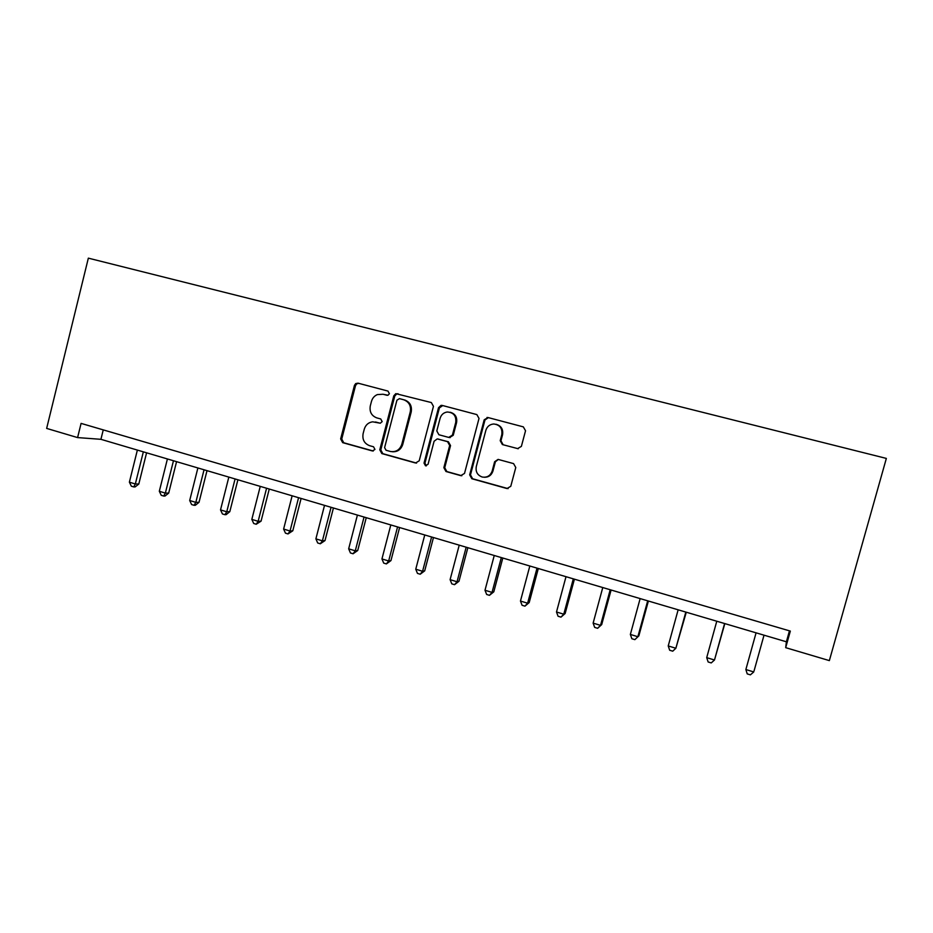 <?xml version="1.0" encoding="UTF-8"?>
<svg xmlns="http://www.w3.org/2000/svg" width="933" height="933" viewBox="0 0 933 933"><rect width="100%" height="100%" fill="white"/><g stroke="black" fill="none" stroke-linecap="round" stroke-linejoin="round"><path stroke-width="1.4" d="M389.411 393.714L387.965 391.079L358.015 383.16L355.683 383.591L354.447 385.399L340.65 438.907L342.668 442.65L372.442 450.966L374.961 449.426L373.527 446.779L369.643 445.706C364.337 443.607 362.156 439.595 363.112 433.658L364.278 429.192C365.619 424.888 368.43 422.427 372.675 421.821L380.279 423.22L382.18 421.599L380.734 418.964L376.85 417.914C371.521 415.85 369.34 411.85 370.296 405.902L371.462 401.423C372.395 398.158 374.355 395.884 377.364 394.589L382.985 394.251L388.023 395.242L389.411 393.714M517.547 448.656L521.384 446.371L525.536 430.766L523.331 426.871L487.971 417.529L484.192 419.803L469.672 474.85L471.818 478.722L506.957 488.542L510.771 486.303L515.774 467.515L513.582 463.608L498.082 459.398L494.63 461.718L492.181 471.002C490.42 475.76 487.108 477.766 482.244 477.031C477.439 475.27 475.457 471.795 476.285 466.605L485.86 430.335C487.143 426.451 489.767 424.328 493.755 423.99C499.855 424.772 502.537 428.317 501.814 434.603L500.205 440.679L502.386 444.563L518.247 448.75L502.386 444.563M785.691 647.665L829.355 660.611L886.35 458.418L88.343 258.149L46.65 428.41L77.591 437.589L100.916 439.315L786.391 641.787L785.691 647.665L790.333 631.093L81.089 423.395L77.591 437.589M433.448 406.345L431.338 402.555L395.802 393.644L393.796 395.837L379.789 449.811L381.842 453.59L415.547 463.001L419.209 460.797L433.448 406.345M442.23 405.435L476.856 414.59L479.014 418.427L464.517 473.416L460.774 475.643L445.974 471.503L443.851 467.655L449.683 445.496L447.56 441.659L437.239 438.907L434.102 441.239L428.072 464.237L425.506 465.789L424.025 463.106L438.522 407.698L441.041 405.365L442.23 405.435M103.26 429.88L100.916 439.315M789.458 630.836L786.391 641.787M387.23 395.347L383.416 394.344M375.358 421.996L380.291 423.22M358.727 383.346L356.744 383.848L355.508 385.656L341.746 439.023L343.752 442.767L373.282 451.012M398.053 393.749L396.77 393.878L394.776 396.059L380.792 449.904L382.845 453.683L416.573 463.095M399.476 398.624L396.933 400.199L384.606 447.618L386.052 450.266L390.577 451.514C396.082 452.225 399.825 449.834 401.796 444.341L410.275 411.815C411.231 405.82 409.016 401.785 403.616 399.732L399.476 398.624L403.616 399.732M392.21 451.735C397.435 452.073 400.957 449.648 402.753 444.446L401.796 444.341M404.572 399.942C409.96 401.995 412.176 406.018 411.208 412.001L402.753 444.446M437.659 438.965L448.411 441.776L450.534 445.601L444.726 467.713L446.837 471.55L461.847 475.737M442.743 405.563L439.408 407.896L424.935 463.176L426.358 465.835M455.736 422.439C456.389 415.873 453.543 412.398 447.21 412.001C443.618 412.584 441.251 414.672 440.119 418.264L436.796 430.929L438.907 434.755L448.668 437.402L452.4 435.151L455.736 422.439L456.575 422.614C457.368 417.179 455.234 413.727 450.173 412.246M449.578 437.542L453.24 435.291L452.4 435.151M456.575 422.614L453.24 435.291M496.018 424.258C501.184 425.763 503.365 429.262 502.549 434.743L500.951 440.808L503.12 444.679M484.239 477.276C488.577 477.358 491.481 475.282 492.939 471.048L492.181 471.002M498.327 459.444L495.388 461.788L492.939 471.048M488.379 417.634L484.973 419.978L470.477 474.897L472.623 478.757L508.112 488.635M137.373 450.079L129.384 482.174L135.332 483.982L138.795 484.029L146.586 452.808M138.795 484.029L135.122 486.921L133.734 486.921L135.332 483.982L143.344 451.852M133.734 486.921L131.355 486.198L129.384 482.174M167.415 458.954L159.31 491.271L165.351 493.114L168.686 493.102L176.57 461.66M168.686 493.102L165.013 496.029L163.672 496.041L165.351 493.114L173.468 460.75M163.672 496.041L161.257 495.306L159.31 491.271M197.889 467.958L189.691 500.508L195.825 502.374L199.021 502.316L207.009 470.652M199.021 502.316L195.347 505.278L194.064 505.301L195.825 502.374L204.047 469.777M194.064 505.301L191.615 504.555L189.691 500.508M228.83 477.101L220.526 509.885L226.754 511.774L229.81 511.669L237.903 479.772M229.81 511.669L226.136 514.654L224.911 514.701L226.754 511.774L235.081 478.944M224.911 514.701L222.427 513.943L220.526 509.885M260.249 486.373L251.828 519.389L258.149 521.314L261.065 521.15L269.264 489.044M261.065 521.15L256.225 524.253L258.149 521.314L266.581 488.251M256.225 524.253L253.706 523.483L251.828 519.389M292.134 495.796L283.62 529.058L290.035 531.005L292.799 530.784L301.102 498.444M292.799 530.784L288.017 533.933L290.035 531.005L298.572 497.697M288.017 533.933L285.463 533.163L283.62 529.058M324.521 505.359L315.89 538.866L322.398 540.837L325.011 540.569L333.431 507.995M325.011 540.569L320.299 543.776L322.398 540.837L331.063 507.295M320.299 543.776L317.698 542.983L315.89 538.866M357.409 515.074L348.662 548.826L355.275 550.832L357.724 550.505L366.249 517.687M357.724 550.505L353.082 553.77L355.275 550.832L364.057 517.034M353.082 553.77L350.446 552.966L348.662 548.826M390.81 524.941L381.947 558.937L388.664 560.978L390.95 560.593L399.592 527.542M390.95 560.593L386.379 563.917L388.664 560.978L397.563 526.935M386.379 563.917L383.696 563.1L381.947 558.937M424.748 534.971L415.756 569.212L422.579 571.288L424.702 570.844L433.46 537.536M424.702 570.844L420.2 574.227L422.579 571.288L431.594 536.988M420.2 574.227L417.471 573.387L415.756 569.212M459.223 545.152L450.103 579.65L457.042 581.76L458.978 581.259L467.853 547.706M458.978 581.259L454.558 584.688L457.042 581.76L466.173 547.204M454.558 584.688L451.794 583.848L450.103 579.65M494.245 555.497L484.997 590.251L492.041 592.397L493.802 591.825L502.805 558.027M493.802 591.825L489.463 595.336L492.041 592.397L501.313 557.584M489.463 595.336L486.653 594.473L484.997 590.251M529.827 566.004L520.462 601.039L527.623 603.208L529.198 602.578L538.318 568.512M529.198 602.578L524.941 606.147L527.623 603.208L537.023 568.127M524.941 606.147L522.072 605.272L520.462 601.039M566.004 576.687L556.5 611.99L563.777 614.194L565.153 613.494L574.413 579.171M565.153 613.494L560.978 617.133L563.777 614.194L573.305 578.845M560.978 617.133L558.074 616.246L556.5 611.99M602.765 587.557L593.131 623.116L600.525 625.367L601.703 624.597L611.092 590.006M601.703 624.597L597.621 628.294L600.525 625.367L610.194 589.749M597.621 628.294L594.671 627.396L593.131 623.116M640.143 598.589L630.358 634.44L637.88 636.726L638.848 635.874L648.377 601.027M638.848 635.874L634.872 639.641L637.88 636.726L647.689 600.817M634.872 639.641L631.863 638.732L630.358 634.44M678.139 609.82L668.226 645.939L675.865 648.26L686.28 612.223M668.226 645.939L669.684 650.254L672.728 651.187L675.865 648.26L685.813 612.083M716.777 621.226L706.713 657.637L714.491 660.004L724.824 623.606M706.713 657.637L708.135 661.975L711.238 662.92L714.491 660.004L724.591 623.536M754.074 670.862L764.022 635.186L754.074 670.862M756.08 632.831L745.864 669.532L753.771 671.947L750.389 674.851L747.228 673.894L745.864 669.532M383.976 394.484L382.985 394.251M376.78 422.264L375.766 422.101M343.752 442.767L342.668 442.65M341.746 439.023L340.65 438.907M355.508 385.656L354.447 385.399M382.845 453.683L381.842 453.59M380.792 449.904L379.789 449.811M394.776 396.059L393.796 395.837M411.208 412.001L410.275 411.815M461.602 475.678L460.774 475.643L461.602 475.678M446.837 471.55L445.974 471.503M444.726 467.713L443.851 467.655M450.534 445.601L449.683 445.496M448.411 441.776L447.56 441.659M438.673 439.128L437.799 439M424.935 463.176L424.025 463.106M439.408 407.896L438.522 407.698M500.951 440.808L500.205 440.679M502.549 434.743L501.814 434.603M495.388 461.788L494.63 461.718M472.623 478.757L471.818 478.722M470.477 474.897L469.672 474.85M484.973 419.978L484.192 419.803M356.744 383.848L355.683 383.591M396.77 393.878L395.802 393.644M426.311 465.847L425.506 465.789M450.126 437.624L449.274 437.495M441.915 405.575L441.041 405.365M487.807 417.611L487.038 417.436"/></g></svg>

